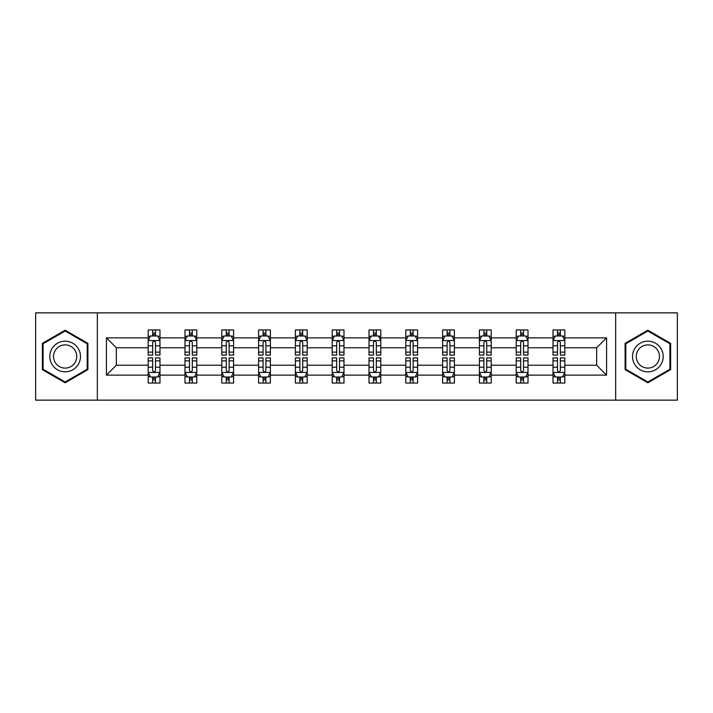 <?xml version="1.0" encoding="UTF-8"?>
<svg xmlns="http://www.w3.org/2000/svg" width="713" height="713" viewBox="0 0 713 713"><rect width="100%" height="100%" fill="white"/><g stroke="black" fill="none" stroke-linecap="round" stroke-linejoin="round"><path stroke-width="1.07" d="M615.658 400.145L677.35 400.145L677.35 312.855L615.658 312.855L615.658 400.145L97.342 400.145L97.342 312.855L35.65 312.855L35.65 400.145L97.342 400.145M564.821 375.136L564.821 365.225L596.665 365.225L606.576 375.136L564.821 375.136L564.821 383.041L560.338 383.041L560.338 377.025M615.658 312.855L97.342 312.855M553.021 375.136L528.012 375.136L528.012 365.225L553.021 365.225L553.021 383.041L564.821 383.041L564.821 376.74L562.602 376.74M528.012 375.136L528.012 383.041L523.529 383.041L523.529 377.025M516.221 375.136L491.212 375.136L491.212 365.225L516.221 365.225L516.221 383.041L528.012 383.041L528.012 376.74L525.793 376.74M491.212 375.136L491.212 383.041L486.729 383.041L486.729 377.025M479.412 375.136L454.404 375.136L454.404 365.225L479.412 365.225L479.412 383.041L491.212 383.041L491.212 376.74L488.993 376.74M454.404 375.136L454.404 383.041L449.921 383.041L449.921 377.025M442.613 375.136L417.604 375.136L417.604 365.225L442.613 365.225L442.613 383.041L454.404 383.041L454.404 376.74L452.185 376.74M417.604 375.136L417.604 383.041L413.121 383.041L413.121 377.025M405.804 375.136L380.795 375.136L380.795 365.225L405.804 365.225L405.804 383.041L417.604 383.041L417.604 376.74L415.385 376.74M380.795 375.136L380.795 383.041L376.321 383.041L376.321 377.025M369.004 375.136L343.996 375.136L343.996 365.225L369.004 365.225L369.004 383.041L380.795 383.041L380.795 376.74L378.585 376.74M343.996 375.136L343.996 383.041L339.513 383.041L339.513 377.025M332.205 375.136L307.196 375.136L307.196 365.225L332.205 365.225L332.205 383.041L343.996 383.041L343.996 376.74L341.777 376.74M307.196 375.136L307.196 383.041L302.713 383.041L302.713 377.025M295.396 375.136L270.387 375.136L270.387 365.225L295.396 365.225L295.396 383.041L307.196 383.041L307.196 376.74L304.977 376.74M270.387 375.136L270.387 383.041L265.904 383.041L265.904 377.025M258.596 375.136L233.588 375.136L233.588 365.225L258.596 365.225L258.596 383.041L270.387 383.041L270.387 376.74L268.168 376.74M233.588 375.136L233.588 383.041L229.105 383.041L229.105 377.025M221.788 375.136L196.779 375.136L196.779 365.225L221.788 365.225L221.788 383.041L233.588 383.041L233.588 376.74L231.369 376.74M196.779 375.136L196.779 383.041L192.296 383.041L192.296 377.025M184.988 375.136L159.979 375.136L159.979 365.225L184.988 365.225L184.988 383.041L196.779 383.041L196.779 376.74L194.569 376.74M159.979 375.136L159.979 383.041L155.496 383.041L155.496 377.025M148.179 375.136L106.424 375.136L106.424 337.864L148.179 337.864L148.179 347.775L116.335 347.775L116.335 365.225L148.179 365.225L148.179 383.041L159.979 383.041L159.979 376.74L157.76 376.74M150.398 336.26L148.179 336.26L148.179 329.959L148.179 337.864M152.662 335.975L152.662 329.959L148.179 329.959L159.979 329.959L159.979 337.864L184.988 337.864L184.988 329.959L196.779 329.959L196.779 337.864L221.788 337.864L221.788 329.959L233.588 329.959L233.588 337.864L258.596 337.864L258.596 329.959L270.387 329.959L270.387 337.864L295.396 337.864L295.396 329.959L307.196 329.959L307.196 337.864L332.205 337.864L332.205 329.959L343.996 329.959L343.996 337.864L369.004 337.864L369.004 329.959L380.795 329.959L380.795 337.864L405.804 337.864L405.804 329.959L417.604 329.959L417.604 337.864L442.613 337.864L442.613 329.959L454.404 329.959L454.404 337.864L479.412 337.864L479.412 329.959L491.212 329.959L491.212 337.864L516.221 337.864L516.221 329.959L528.012 329.959L528.012 337.864L553.021 337.864L553.021 329.959L564.821 329.959L564.821 337.864L606.576 337.864L606.576 375.136M553.021 337.864L553.021 347.775L528.012 347.775L528.012 337.864M516.221 337.864L516.221 347.775L491.212 347.775L491.212 337.864M479.412 337.864L479.412 347.775L454.404 347.775L454.404 337.864M442.613 337.864L442.613 347.775L417.604 347.775L417.604 337.864M405.804 337.864L405.804 347.775L380.795 347.775L380.795 337.864M369.004 337.864L369.004 347.775L343.996 347.775L343.996 337.864M332.205 337.864L332.205 347.775L307.196 347.775L307.196 337.864M295.396 337.864L295.396 347.775L270.387 347.775L270.387 337.864M258.596 337.864L258.596 347.775L233.588 347.775L233.588 337.864M221.788 337.864L221.788 347.775L196.779 347.775L196.779 337.864M184.988 337.864L184.988 347.775L159.979 347.775L159.979 337.864M106.424 337.864L116.335 347.775M596.665 365.225L596.665 347.775L564.821 347.775L564.821 337.864M557.504 335.859L560.338 335.859M520.704 335.859L523.529 335.859M483.895 335.859L486.729 335.859M447.096 335.859L449.921 335.859M410.287 335.859L413.121 335.859M373.487 335.859L376.321 335.859M336.679 335.859L339.513 335.859M299.879 335.859L302.713 335.859M263.079 335.859L265.904 335.859M226.271 335.859L229.105 335.859M189.471 335.859L192.296 335.859M152.662 335.859L155.496 335.859M152.662 377.141L155.496 377.141M189.471 377.141L192.296 377.141M226.271 377.141L229.105 377.141M263.079 377.141L265.904 377.141M299.879 377.141L302.713 377.141M336.679 377.141L339.513 377.141M373.487 377.141L376.321 377.141M410.287 377.141L413.121 377.141M447.096 377.141L449.921 377.141M483.895 377.141L486.729 377.141M520.704 377.141L523.529 377.141M557.504 377.141L560.338 377.141M116.335 365.225L106.424 375.136M606.576 337.864L596.665 347.775M87.904 343.354L65.141 330.208L42.37 343.354L42.37 369.646L65.141 382.792L87.904 369.646L87.904 343.354M625.096 343.354L625.096 369.646L647.859 382.792L670.63 369.646L670.63 343.354L647.859 330.208L625.096 343.354M155.496 333.024L152.662 333.024M148.179 352.124L148.179 355.083L152.662 355.083L152.662 352.124L148.179 352.124L148.179 347.775M159.979 347.775L159.979 355.083L155.496 355.083L155.496 342.463C154.552 340.645 153.607 340.645 152.662 342.463L152.662 352.124M157.76 336.26L159.979 336.26L159.979 329.959L155.496 329.959L155.496 335.975M159.979 340.689L157.618 335.975L150.541 335.975L148.179 340.689M152.662 379.976L155.496 379.976M159.979 360.876L159.979 357.917L155.496 357.917L155.496 360.876L159.979 360.876L159.979 365.225M148.179 365.225L148.179 357.917L152.662 357.917L152.662 370.537C153.607 372.355 154.552 372.355 155.496 370.537L155.496 360.876M150.398 376.74L148.179 376.74L148.179 383.041L152.662 383.041L152.662 377.025M148.179 372.311L150.541 377.025L157.618 377.025L159.979 372.311M192.296 333.024L189.471 333.024M187.207 336.26L184.988 336.26L184.988 329.959L189.471 329.959L189.471 335.975M184.988 352.124L184.988 355.083L189.471 355.083L189.471 352.124L184.988 352.124L184.988 347.775M196.779 347.775L196.779 355.083L192.296 355.083L192.296 342.463C191.36 340.645 190.416 340.645 189.471 342.463L189.471 352.124M194.569 336.26L196.779 336.26L196.779 329.959L192.296 329.959L192.296 335.975M196.779 340.689L194.426 335.975L187.35 335.975L184.988 340.689M229.105 333.024L226.271 333.024M224.007 336.26L221.788 336.26L221.788 329.959L226.271 329.959L226.271 335.975M221.788 352.124L221.788 355.083L226.271 355.083L226.271 352.124L221.788 352.124L221.788 347.775M233.588 347.775L233.588 355.083L229.105 355.083L229.105 342.463C228.16 340.645 227.215 340.645 226.271 342.463L226.271 352.124M231.369 336.26L233.588 336.26L233.588 329.959L229.105 329.959L229.105 335.975M233.588 340.689L231.226 335.975L224.149 335.975L221.788 340.689M189.471 379.976L192.296 379.976M196.779 360.876L196.779 357.917L192.296 357.917L192.296 360.876L196.779 360.876L196.779 365.225M184.988 365.225L184.988 357.917L189.471 357.917L189.471 370.537C190.416 372.355 191.351 372.355 192.296 370.537L192.296 360.876M187.207 376.74L184.988 376.74L184.988 383.041L189.471 383.041L189.471 377.025M184.988 372.311L187.35 377.025L194.426 377.025L196.779 372.311M226.271 379.976L229.105 379.976M233.588 360.876L233.588 357.917L229.105 357.917L229.105 360.876L233.588 360.876L233.588 365.225M221.788 365.225L221.788 357.917L226.271 357.917L226.271 370.537C227.215 372.355 228.16 372.355 229.105 370.537L229.105 360.876M224.007 376.74L221.788 376.74L221.788 383.041L226.271 383.041L226.271 377.025M221.788 372.311L224.149 377.025L231.226 377.025L233.588 372.311M51.862 348.835A15.338 15.338 0 0 0 57.477 369.78A15.338 15.338 0 0 0 78.421 364.165A15.338 15.338 0 0 0 72.806 343.22A15.338 15.338 0 0 0 51.862 348.835M55.088 350.698A11.613 11.613 0 0 0 59.331 366.553A11.613 11.613 0 0 0 75.195 362.302A11.613 11.613 0 0 0 70.944 346.447A11.613 11.613 0 0 0 55.088 350.698M87.2 343.764L87.2 369.236L65.141 381.972L43.083 369.236L43.083 343.764L65.141 331.028L87.2 343.764M634.579 348.835A15.338 15.338 0 0 0 640.194 369.78A15.338 15.338 0 0 0 661.138 364.165A15.338 15.338 0 0 0 655.523 343.22A15.338 15.338 0 0 0 634.579 348.835M637.805 350.698A11.613 11.613 0 0 0 642.056 366.553A11.613 11.613 0 0 0 657.912 362.302A11.613 11.613 0 0 0 653.669 346.447A11.613 11.613 0 0 0 637.805 350.698M669.917 343.764L669.917 369.236L647.859 381.972L625.8 369.236L625.8 343.764L647.859 331.028L669.917 343.764M265.904 333.024L263.079 333.024M260.815 336.26L258.596 336.26L258.596 329.959L263.079 329.959L263.079 335.975M258.596 352.124L258.596 355.083L263.079 355.083L263.079 352.124L258.596 352.124L258.596 347.775M270.387 347.775L270.387 355.083L265.904 355.083L265.904 342.463C264.969 340.645 264.024 340.645 263.079 342.463L263.079 352.124M268.168 336.26L270.387 336.26L270.387 329.959L265.904 329.959L265.904 335.975M270.387 340.689L268.035 335.975L260.949 335.975L258.596 340.689M263.079 379.976L265.904 379.976M270.387 360.876L270.387 357.917L265.904 357.917L265.904 360.876L270.387 360.876L270.387 365.225M258.596 365.225L258.596 357.917L263.079 357.917L263.079 370.537C264.015 372.355 264.96 372.355 265.904 370.537L265.904 360.876M260.815 376.74L258.596 376.74L258.596 383.041L263.079 383.041L263.079 377.025M258.596 372.311L260.949 377.025L268.035 377.025L270.387 372.311M302.713 333.024L299.879 333.024M297.615 336.26L295.396 336.26L295.396 329.959L299.879 329.959L299.879 335.975M295.396 352.124L295.396 355.083L299.879 355.083L299.879 352.124L295.396 352.124L295.396 347.775M307.196 347.775L307.196 355.083L302.713 355.083L302.713 342.463C301.768 340.645 300.824 340.645 299.879 342.463L299.879 352.124M304.977 336.26L307.196 336.26L307.196 329.959L302.713 329.959L302.713 335.975M307.196 340.689L304.834 335.975L297.758 335.975L295.396 340.689M299.879 379.976L302.713 379.976M307.196 360.876L307.196 357.917L302.713 357.917L302.713 360.876L307.196 360.876L307.196 365.225M295.396 365.225L295.396 357.917L299.879 357.917L299.879 370.537C300.824 372.355 301.768 372.355 302.713 370.537L302.713 360.876M297.615 376.74L295.396 376.74L295.396 383.041L299.879 383.041L299.879 377.025M295.396 372.311L297.758 377.025L304.834 377.025L307.196 372.311M339.513 333.024L336.679 333.024M334.415 336.26L332.205 336.26L332.205 329.959L336.679 329.959L336.679 335.975M332.205 352.124L332.205 355.083L336.679 355.083L336.679 352.124L332.205 352.124L332.205 347.775M343.996 347.775L343.996 355.083L339.513 355.083L339.513 342.463C338.568 340.645 337.623 340.645 336.679 342.463L336.679 352.124M341.777 336.26L343.996 336.26L343.996 329.959L339.513 329.959L339.513 335.975M343.996 340.689L341.634 335.975L334.557 335.975L332.205 340.689M336.679 379.976L339.513 379.976M343.996 360.876L343.996 357.917L339.513 357.917L339.513 360.876L343.996 360.876L343.996 365.225M332.205 365.225L332.205 357.917L336.679 357.917L336.679 370.537C337.623 372.355 338.568 372.355 339.513 370.537L339.513 360.876M334.415 376.74L332.205 376.74L332.205 383.041L336.679 383.041L336.679 377.025M332.205 372.311L334.557 377.025L341.634 377.025L343.996 372.311M376.321 333.024L373.487 333.024M371.223 336.26L369.004 336.26L369.004 329.959L373.487 329.959L373.487 335.975M369.004 352.124L369.004 355.083L373.487 355.083L373.487 352.124L369.004 352.124L369.004 347.775M380.795 347.775L380.795 355.083L376.321 355.083L376.321 342.463C375.377 340.645 374.432 340.645 373.487 342.463L373.487 352.124M378.585 336.26L380.795 336.26L380.795 329.959L376.321 329.959L376.321 335.975M380.795 340.689L378.443 335.975L371.366 335.975L369.004 340.689M373.487 379.976L376.321 379.976M380.795 360.876L380.795 357.917L376.321 357.917L376.321 360.876L380.795 360.876L380.795 365.225M369.004 365.225L369.004 357.917L373.487 357.917L373.487 370.537C374.432 372.355 375.377 372.355 376.321 370.537L376.321 360.876M371.223 376.74L369.004 376.74L369.004 383.041L373.487 383.041L373.487 377.025M369.004 372.311L371.366 377.025L378.443 377.025L380.795 372.311M413.121 333.024L410.287 333.024M408.023 336.26L405.804 336.26L405.804 329.959L410.287 329.959L410.287 335.975M405.804 352.124L405.804 355.083L410.287 355.083L410.287 352.124L405.804 352.124L405.804 347.775M417.604 347.775L417.604 355.083L413.121 355.083L413.121 342.463C412.176 340.645 411.232 340.645 410.287 342.463L410.287 352.124M415.385 336.26L417.604 336.26L417.604 329.959L413.121 329.959L413.121 335.975M417.604 340.689L415.242 335.975L408.166 335.975L405.804 340.689M410.287 379.976L413.121 379.976M417.604 360.876L417.604 357.917L413.121 357.917L413.121 360.876L417.604 360.876L417.604 365.225M405.804 365.225L405.804 357.917L410.287 357.917L410.287 370.537C411.232 372.355 412.176 372.355 413.121 370.537L413.121 360.876M408.023 376.74L405.804 376.74L405.804 383.041L410.287 383.041L410.287 377.025M405.804 372.311L408.166 377.025L415.242 377.025L417.604 372.311M449.921 333.024L447.096 333.024M444.832 336.26L442.613 336.26L442.613 329.959L447.096 329.959L447.096 335.975M442.613 352.124L442.613 355.083L447.096 355.083L447.096 352.124L442.613 352.124L442.613 347.775M454.404 347.775L454.404 355.083L449.921 355.083L449.921 342.463C448.985 340.645 448.04 340.645 447.096 342.463L447.096 352.124M452.185 336.26L454.404 336.26L454.404 329.959L449.921 329.959L449.921 335.975M454.404 340.689L452.051 335.975L444.965 335.975L442.613 340.689M447.096 379.976L449.921 379.976M454.404 360.876L454.404 357.917L449.921 357.917L449.921 360.876L454.404 360.876L454.404 365.225M442.613 365.225L442.613 357.917L447.096 357.917L447.096 370.537C448.031 372.355 448.976 372.355 449.921 370.537L449.921 360.876M444.832 376.74L442.613 376.74L442.613 383.041L447.096 383.041L447.096 377.025M442.613 372.311L444.965 377.025L452.051 377.025L454.404 372.311M486.729 333.024L483.895 333.024M481.631 336.26L479.412 336.26L479.412 329.959L483.895 329.959L483.895 335.975M479.412 352.124L479.412 355.083L483.895 355.083L483.895 352.124L479.412 352.124L479.412 347.775M491.212 347.775L491.212 355.083L486.729 355.083L486.729 342.463C485.785 340.645 484.84 340.645 483.895 342.463L483.895 352.124M488.993 336.26L491.212 336.26L491.212 329.959L486.729 329.959L486.729 335.975M491.212 340.689L488.851 335.975L481.774 335.975L479.412 340.689M523.529 333.024L520.704 333.024M518.431 336.26L516.221 336.26L516.221 329.959L520.704 329.959L520.704 335.975M516.221 352.124L516.221 355.083L520.704 355.083L520.704 352.124L516.221 352.124L516.221 347.775M528.012 347.775L528.012 355.083L523.529 355.083L523.529 342.463C522.584 340.645 521.649 340.645 520.704 342.463L520.704 352.124M525.793 336.26L528.012 336.26L528.012 329.959L523.529 329.959L523.529 335.975M528.012 340.689L525.65 335.975L518.574 335.975L516.221 340.689M560.338 333.024L557.504 333.024M555.24 336.26L553.021 336.26L553.021 329.959L557.504 329.959L557.504 335.975M553.021 352.124L553.021 355.083L557.504 355.083L557.504 352.124L553.021 352.124L553.021 347.775M564.821 347.775L564.821 355.083L560.338 355.083L560.338 342.463C559.393 340.645 558.448 340.645 557.504 342.463L557.504 352.124M562.602 336.26L564.821 336.26L564.821 329.959L560.338 329.959L560.338 335.975M564.821 340.689L562.459 335.975L555.382 335.975L553.021 340.689M483.895 379.976L486.729 379.976M491.212 360.876L491.212 357.917L486.729 357.917L486.729 360.876L491.212 360.876L491.212 365.225M479.412 365.225L479.412 357.917L483.895 357.917L483.895 370.537C484.84 372.355 485.785 372.355 486.729 370.537L486.729 360.876M481.631 376.74L479.412 376.74L479.412 383.041L483.895 383.041L483.895 377.025M479.412 372.311L481.774 377.025L488.851 377.025L491.212 372.311M520.704 379.976L523.529 379.976M528.012 360.876L528.012 357.917L523.529 357.917L523.529 360.876L528.012 360.876L528.012 365.225M516.221 365.225L516.221 357.917L520.704 357.917L520.704 370.537C521.64 372.355 522.584 372.355 523.529 370.537L523.529 360.876M518.431 376.74L516.221 376.74L516.221 383.041L520.704 383.041L520.704 377.025M516.221 372.311L518.574 377.025L525.65 377.025L528.012 372.311M557.504 379.976L560.338 379.976M564.821 360.876L564.821 357.917L560.338 357.917L560.338 360.876L564.821 360.876L564.821 365.225M553.021 365.225L553.021 357.917L557.504 357.917L557.504 370.537C558.448 372.355 559.393 372.355 560.338 370.537L560.338 360.876M555.24 376.74L553.021 376.74L553.021 383.041L557.504 383.041L557.504 377.025M553.021 372.311L555.382 377.025L562.459 377.025L564.821 372.311M159.917 340.573L148.242 340.573M159.979 352.124L155.496 352.124M152.662 345.805L148.179 345.805M159.979 345.805L155.496 345.805M155.496 334.531L152.662 334.531M148.242 372.427L159.917 372.427M148.179 360.876L152.662 360.876M155.496 367.195L159.979 367.195M148.179 367.195L152.662 367.195M152.662 378.469L155.496 378.469M196.726 340.573L185.05 340.573M196.779 352.124L192.296 352.124M189.471 345.805L184.988 345.805M196.779 345.805L192.296 345.805M192.296 334.531L189.471 334.531M233.525 340.573L221.85 340.573M233.588 352.124L229.105 352.124M226.271 345.805L221.788 345.805M233.588 345.805L229.105 345.805M229.105 334.531L226.271 334.531M185.041 372.427L196.726 372.427M184.988 360.876L189.471 360.876M192.296 367.195L196.779 367.195M184.988 367.195L189.471 367.195M189.471 378.469L192.296 378.469M221.85 372.427L233.525 372.427M221.788 360.876L226.271 360.876M229.105 367.195L233.588 367.195M221.788 367.195L226.271 367.195M226.271 378.469L229.105 378.469M270.334 340.573L258.65 340.573M270.387 352.124L265.904 352.124M263.079 345.805L258.596 345.805M270.387 345.805L265.904 345.805M265.904 334.531L263.079 334.531M258.65 372.427L270.334 372.427M258.596 360.876L263.079 360.876M265.904 367.195L270.387 367.195M258.596 367.195L263.079 367.195M263.079 378.469L265.904 378.469M307.134 340.573L295.458 340.573M307.196 352.124L302.713 352.124M299.879 345.805L295.396 345.805M307.196 345.805L302.713 345.805M302.713 334.531L299.879 334.531M295.458 372.427L307.134 372.427M295.396 360.876L299.879 360.876M302.713 367.195L307.196 367.195M295.396 367.195L299.879 367.195M299.879 378.469L302.713 378.469M343.933 340.573L332.258 340.573M343.996 352.124L339.513 352.124M336.679 345.805L332.205 345.805M343.996 345.805L339.513 345.805M339.513 334.531L336.679 334.531M332.258 372.427L343.933 372.427M332.205 360.876L336.679 360.876M339.513 367.195L343.996 367.195M332.205 367.195L336.679 367.195M336.679 378.469L339.513 378.469M380.742 340.573L369.067 340.573M380.795 352.124L376.321 352.124M373.487 345.805L369.004 345.805M380.795 345.805L376.321 345.805M376.321 334.531L373.487 334.531M369.067 372.427L380.742 372.427M369.004 360.876L373.487 360.876M376.321 367.195L380.795 367.195M369.004 367.195L373.487 367.195M373.487 378.469L376.321 378.469M417.542 340.573L405.866 340.573M417.604 352.124L413.121 352.124M410.287 345.805L405.804 345.805M417.604 345.805L413.121 345.805M413.121 334.531L410.287 334.531M405.866 372.427L417.542 372.427M405.804 360.876L410.287 360.876M413.121 367.195L417.604 367.195M405.804 367.195L410.287 367.195M410.287 378.469L413.121 378.469M454.35 340.573L442.666 340.573M454.404 352.124L449.921 352.124M447.096 345.805L442.613 345.805M454.404 345.805L449.921 345.805M449.921 334.531L447.096 334.531M442.666 372.427L454.35 372.427M442.613 360.876L447.096 360.876M449.921 367.195L454.404 367.195M442.613 367.195L447.096 367.195M447.096 378.469L449.921 378.469M491.15 340.573L479.475 340.573M491.212 352.124L486.729 352.124M483.895 345.805L479.412 345.805M491.212 345.805L486.729 345.805M486.729 334.531L483.895 334.531M527.959 340.573L516.274 340.573M528.012 352.124L523.529 352.124M520.704 345.805L516.221 345.805M528.012 345.805L523.529 345.805M523.529 334.531L520.704 334.531M564.758 340.573L553.083 340.573M564.821 352.124L560.338 352.124M557.504 345.805L553.021 345.805M564.821 345.805L560.338 345.805M560.338 334.531L557.504 334.531M479.475 372.427L491.15 372.427M479.412 360.876L483.895 360.876M486.729 367.195L491.212 367.195M479.412 367.195L483.895 367.195M483.895 378.469L486.729 378.469M516.274 372.427L527.95 372.427M516.221 360.876L520.704 360.876M523.529 367.195L528.012 367.195M516.221 367.195L520.704 367.195M520.704 378.469L523.529 378.469M553.083 372.427L564.758 372.427M553.021 360.876L557.504 360.876M560.338 367.195L564.821 367.195M553.021 367.195L557.504 367.195M557.504 378.469L560.338 378.469"/></g></svg>

